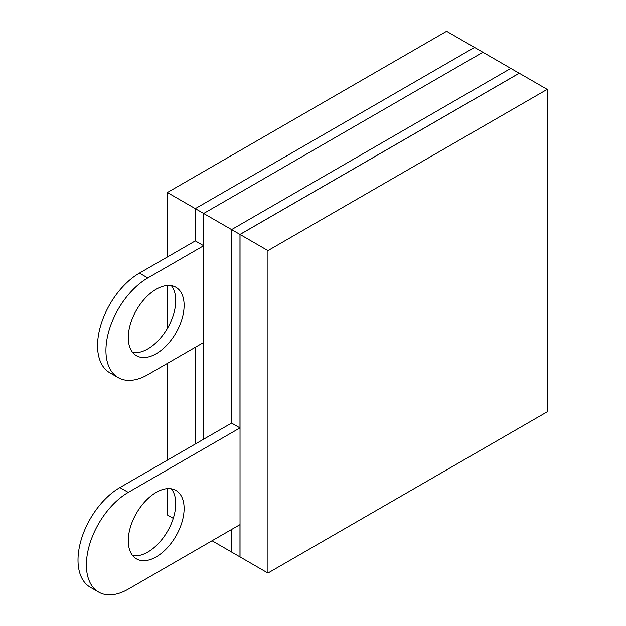 <?xml version="1.0" encoding="UTF-8"?>
<svg xmlns="http://www.w3.org/2000/svg" width="626" height="626" viewBox="0 0 626 626"><rect width="100%" height="100%" fill="white"/><g stroke="black" fill="none" stroke-linecap="round" stroke-linejoin="round"><path stroke-width="0.94" d="M519.212 73.281L482.904 52.263L203.661 213.482L203.661 439.194L203.661 342.461L147.814 374.7A59.235 34.203 -60 0 1 118.197 377.635A59.235 34.203 -60 0 1 109.12 330.168A59.235 34.203 -60 0 1 147.814 277.967L203.661 245.728L203.661 213.482L482.904 52.263L474.531 47.427L195.289 208.646L231.589 229.601L231.589 423.066L119.895 487.56A59.235 34.203 120 0 0 81.192 539.761A59.235 34.203 120 0 0 90.277 587.227L98.65 592.063A59.235 34.203 120 0 0 128.267 589.129L239.969 524.643L239.969 556.882L212.042 540.762M519.212 73.219L239.969 234.437L231.589 229.601L510.832 68.383L231.589 229.601L231.589 423.066L239.969 427.91L128.267 492.396A59.235 34.203 120 0 0 89.573 544.597A59.235 34.203 120 0 0 98.65 592.063M231.589 529.479L231.589 552.046L231.589 529.479M156.195 556.882A39.493 22.802 120 0 0 181.994 522.084A39.493 22.802 120 0 0 175.937 490.44A39.493 22.802 120 0 0 156.195 492.396A39.493 22.802 120 0 0 130.396 527.194A39.493 22.802 120 0 0 136.445 558.838A39.493 22.802 120 0 0 156.195 556.882M132.712 555.645A39.493 22.802 120 0 0 147.814 552.046A39.493 22.802 120 0 0 172.33 521.098A39.493 22.802 120 0 0 171.297 488.796M239.969 234.437L239.969 427.91M240.024 234.468L240.024 556.913L267.944 573.04L547.187 411.822L547.187 89.377L519.267 73.25L240.024 234.468L267.944 250.596L267.944 573.04M547.187 89.377L267.944 250.596M171.297 285.659A39.493 22.802 -60 0 1 172.33 317.961A39.493 22.802 -60 0 1 147.814 348.909A39.493 22.802 -60 0 1 132.712 352.501M156.195 289.259A39.493 22.802 -60 0 1 175.937 287.303A39.493 22.802 -60 0 1 181.994 318.947A39.493 22.802 -60 0 1 156.195 353.745A39.493 22.802 -60 0 1 136.445 355.701A39.493 22.802 -60 0 1 130.396 324.057A39.493 22.802 -60 0 1 156.195 289.259M195.289 444.03L195.289 347.297L195.281 444.03M118.197 377.635L109.824 372.799A59.235 34.203 -60 0 1 100.739 325.332A59.235 34.203 -60 0 1 139.441 273.132L195.289 240.893L203.661 245.728M195.289 240.893L195.289 208.646L474.524 47.427L446.604 31.3L167.361 192.518L195.281 208.638L195.281 240.893M173.269 518.375L167.361 514.963L167.361 488.64M167.361 460.157L167.361 363.424M167.361 328.415L167.361 285.495M167.361 257.012L167.361 192.518M128.267 492.396L119.895 487.56M139.441 273.132L147.814 277.967"/></g></svg>
